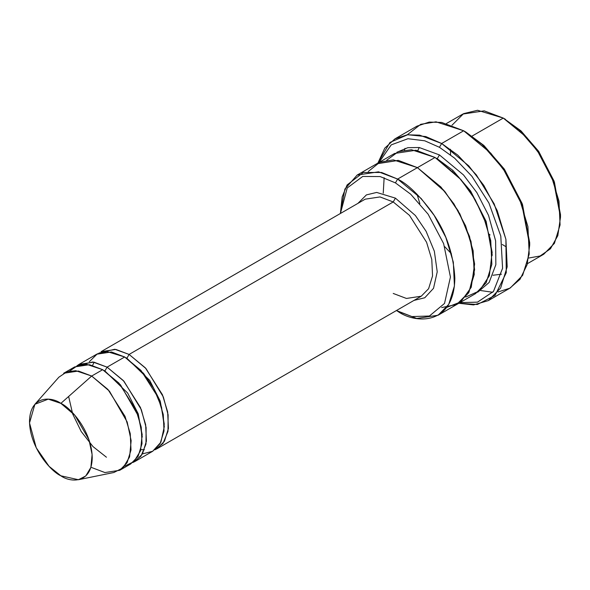 <?xml version="1.0" encoding="UTF-8"?>
<svg xmlns="http://www.w3.org/2000/svg" width="590" height="590" viewBox="0 0 590 590"><rect width="100%" height="100%" fill="white"/><g stroke="black" fill="none" stroke-linecap="round" stroke-linejoin="round"><path stroke-width="0.89" d="M365.21 199.169L101.082 351.662L115.891 349.428L129.092 354.435L145.361 367.865L162.457 394.762L167.663 411.968L168.423 428.421L164.485 441.187L157.11 448.71L154.823 449.831L163.01 443.415L167.995 431.334L168.121 414.836L163.349 396.981L145.959 368.529L129.092 354.435L393.22 201.95L409.49 215.372L426.577 242.276L431.784 259.475L432.551 275.928L428.613 288.694L421.238 296.217L428.613 288.694L432.551 275.928L431.784 259.475L426.577 242.276L409.49 215.372L393.22 201.95L380.019 196.935L365.21 199.169L380.019 196.935L393.22 201.95L395.425 198.137L376.663 192.436L366.42 194.892L357.938 203.366L366.42 194.892L376.663 192.436L395.425 198.137L415.39 215.52L426.098 231.302L434.343 251.222L437.227 271.82L433.525 288.326L424.785 297.758L413.974 300.413L424.785 297.758L433.525 288.326L437.227 271.82L434.343 251.222L426.098 231.302L415.39 215.52L395.425 198.137L393.22 201.95L129.092 354.435L126.894 358.248L149.69 380.358L160.266 401.178L164.293 424.306L160.266 401.178L149.69 380.358L126.894 358.248L129.092 354.435L114.755 349.258L98.965 353.086M529.687 245.152L529.687 242.608L522.179 203.594L504.155 168.91L483.734 145.324L463.659 130.781L482.148 144.506L503.277 168.91L521.921 204.789L529.687 245.152L527.135 264.674L520.033 279.269L509.79 288.215L498.026 291.976M488.336 300.612L510.35 287.905L522.637 275.36L529.201 254.091L527.932 226.671L519.252 197.997L505.822 172.693L490.762 153.157L463.659 130.781L441.645 143.488L468.755 165.864L483.807 185.4L497.245 210.704L505.918 239.378L507.194 266.798L500.63 288.068L488.336 300.612L473.556 304.912L458.814 303.275L477.362 304.492L495.062 295.398L506.257 272.757L505.903 239.282L494.169 203.86L476.292 174.832L457.788 155.126L441.645 143.488L439.447 147.301L454.573 158.135L471.912 176.292L488.911 202.982L500.77 235.978L502.592 268.199L493.505 291.408L477.539 302.139L459.92 302.641M395.425 182.885L410.677 194.184L428.119 214.192L443.636 243.641L450.436 277.027L444.521 303.452L429.402 316.019L411.916 316.565L397.623 311.232C414.364 323.549 454.071 326.646 454.846 278.192C453.474 253.634 445.848 231.605 431.961 212.112C419.018 194.951 407.572 183.933 397.623 179.072L395.425 182.885L380.174 176.572L362.732 176.44L347.215 187.967L340.408 213.492L347.215 187.967L362.732 176.44L380.174 176.572L395.425 182.885L397.623 179.072L421.12 198.461L434.166 215.394L445.804 237.32L453.327 262.174L454.433 285.936L448.739 304.366L438.09 315.237L416.702 318.467L396.428 310.539L411.916 316.565L429.402 316.019L444.521 303.452L450.436 277.027L443.636 243.641L428.119 214.192L410.677 194.184L395.425 182.885M560.5 217.194L560.5 214.657L554.025 181.019L538.493 151.114L520.881 130.788L503.277 118.081L519.296 129.97L537.608 151.114L553.767 182.214L560.5 217.194L557.808 235.676L550.433 248.81L540.101 255.994L528.647 258.036M527.416 263.664L543.737 254.246L554.394 243.375L560.08 224.938L558.981 201.175L551.458 176.322L539.813 154.403L526.767 137.47L503.277 118.081L472.148 136.047L503.277 118.081L484.198 110.846L462.811 114.069L446.49 123.494M119.689 470.311L130.7 463.961L138.075 456.431L142.013 443.673L141.246 427.219L136.039 410.013L118.951 383.109L102.682 369.687L91.679 376.044L107.941 389.466L125.036 416.37L130.243 433.569L131.002 450.023L127.064 462.789L119.689 470.311L104.88 472.546L91.679 467.538M60.866 403.368L74.915 415.323L88.95 439.698L92.106 454.492L90.875 467.405L85.742 475.99L78.433 479.722L60.866 475.798C70.033 482.546 91.797 484.243 92.224 457.685C91.797 430.634 70.033 407.211 60.866 403.368C51.691 396.613 29.928 394.917 29.5 421.474C29.928 448.525 51.691 471.956 60.866 475.798L49.066 466.329L36.233 447.781L29.522 422.949L34.884 404.29L48.262 399.142L60.866 403.368L91.679 376.044L60.866 403.368M78.433 479.722L113.877 472.501L123.111 467.789L129.594 456.94L131.15 440.634L127.16 421.931L109.43 391.148L91.679 376.044L75.756 370.704L66.891 371.788L58.86 377.209L34.884 404.29M107.085 367.15L104.88 370.955L127.683 393.065L138.252 413.885L142.286 437.013L138.252 413.885L127.683 393.065L104.88 370.955L107.085 367.15L92.741 361.965L76.958 365.793L79.067 364.369L93.876 362.135L107.085 367.15L123.347 380.572L140.442 407.476L145.649 424.675L146.416 441.128L142.478 453.894L135.103 461.417L132.809 462.538L141.003 456.122L145.981 444.041L146.114 427.544L141.342 409.689L123.944 381.236L107.085 367.15L124.697 356.98L107.085 367.15M103.796 370.35L104.88 370.955L103.796 370.35M69.709 371.036L77.747 365.49L86.664 364.347L102.682 369.687L120.5 384.857L138.244 415.803L142.175 434.55L140.523 450.834L133.937 461.594L124.652 466.189M144.425 449.75L140.885 449.61M125.81 357.643L126.894 358.248L125.81 357.643M89.297 361.744L97.335 353.845L107.004 351.581L124.697 356.98L111.488 351.972L96.679 354.207L79.067 364.369M480.798 290.56L492.798 292.271M439.447 154.927L437.242 158.74L452.818 170.333L470.606 191.013L486.153 221.405L492.259 255.3L486.153 221.405L470.606 191.013L452.818 170.333L437.242 158.74L439.447 154.927L419.232 147.515L407.838 147.67L396.834 152.294L407.838 147.67L419.232 147.515L439.447 154.927L463.534 174.972L476.853 192.606L488.527 215.372L495.63 240.882L495.851 264.711L489.125 282.485L477.649 292.264L489.125 282.485L495.851 264.711L495.63 240.882L488.527 215.372L476.853 192.606L463.534 174.972L439.447 154.927M436.158 158.12L437.242 158.74L436.158 158.12M386.745 160.222L398.39 151.637L411.473 149.727L435.044 157.471L397.623 179.072L417.432 167.641L440.929 187.023L453.976 203.963L465.621 225.881L473.136 250.735L474.242 274.505L468.556 292.935L457.899 303.806L468.549 292.935L474.242 274.498L473.136 250.735L465.613 225.881L453.976 203.963L440.929 187.03L417.432 167.641L435.044 157.471L415.965 150.236L394.577 153.459L376.966 163.629L398.361 160.399L417.432 167.634L398.176 160.369L376.612 163.836L398.361 160.406L417.432 167.641L443.761 190.253L458.047 210.608L469.551 236.516L474.611 264.062L471.226 287.308L460.761 301.896L446.763 307.39M438.09 315.237L457.545 304.005M457.899 303.806L475.511 293.636L486.16 282.772L491.846 264.335L490.747 240.573L483.225 215.719L471.587 193.793L458.533 176.86L435.044 157.471L461.033 179.685L475.179 199.619L486.743 225.056L492.156 252.343L489.339 275.766L479.412 290.899L465.731 297.043M135.103 461.417L152.707 451.254L160.082 443.724L164.02 430.966L163.26 414.512L158.054 397.306L140.958 370.402L124.697 356.98L143.547 373.382L153.673 388.272L161.505 407.063L164.3 426.548L160.893 442.227L152.692 451.262L142.485 453.88M441.652 307.567L456.66 304.477L469.028 292.087L474.603 269.741L471.004 241.399L459.802 213.757L445.044 191.772L417.432 167.634L393.309 159.868L379.967 162.139L368.293 171.484M340.408 213.403L344.899 189.029L357.156 175.068L378.551 171.838L397.623 179.072L381.597 172.464L363.285 172.464L347.134 184.906L342.163 196.868L340.401 213.492M459.78 302.611L477.413 302.176L493.424 291.512L502.577 268.347L500.799 236.111L488.955 203.078L471.948 176.336L454.588 158.15L439.447 147.301L441.645 143.488L425.81 136.57L407.668 134.741L389.968 142.433L377.888 163.098L384.791 148.134L394.953 138.864L407.196 134.8L419.638 135.147L441.645 143.488L463.659 130.781L465.857 132.057L483.896 145.472L504.502 169.411L522.534 204.59L529.68 243.869M407.277 134.793L420.736 124.306L436.032 121.828L463.659 130.781L441.645 122.432L429.21 122.093L416.968 126.157L394.953 138.864M439.447 147.301L424.763 140.803L407.948 138.716L391.244 144.86L378.987 162.464L391.244 144.86L407.948 138.716L424.763 140.803L439.447 147.301M63.661 373.264L78.47 371.036L91.679 376.044L102.682 369.687L89.474 364.679L74.665 366.914L63.661 373.264M505.475 246.421L502.304 244.481M490.069 234.982L489.435 234.4L490.069 234.982M452.84 171.026L452.655 170.178L452.84 171.026M450.546 154.831L450.472 149.27M451.984 125.242L463.585 113.641L477.598 110.278L503.277 118.081L521.051 130.936L538.84 151.623L554.386 182.008L560.493 215.903M397.623 311.232L396.428 310.539M405.013 148.348L404.497 150.037M157.11 448.71L421.238 296.217L406.429 298.452L393.22 293.444M505.475 119.35L503.277 118.081M501.478 274.203L492.989 275.25M451.468 253.847L444.72 246.664M419.866 203.609L417.012 194.176M417.757 150.575L419.247 147.522M106.443 457.221L92.999 446.586L81.191 431.489L72.681 413.981L68.632 396.473M92.593 365.372L94.105 362.179M383.235 193.196L384.142 177.723M357.156 175.068L376.966 163.629"/></g></svg>
